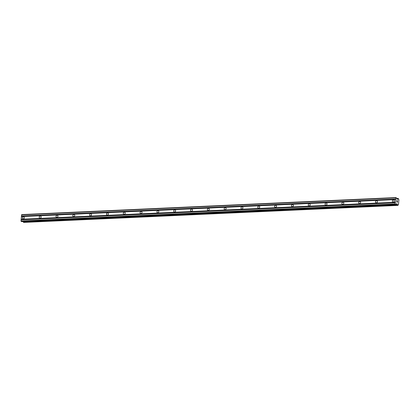 <?xml version="1.0" encoding="UTF-8"?>
<svg xmlns="http://www.w3.org/2000/svg" width="420" height="420" viewBox="0 0 420 420"><rect width="100%" height="100%" fill="white"/><g stroke="black" fill="none" stroke-linecap="round" stroke-linejoin="round"><path stroke-width="0.63" d="M393.209 202.099A1.118 0.919 111.4 0 1 393.382 199.909A1.118 0.919 111.4 0 1 393.209 202.099M376.394 202.865A1.118 0.919 111.4 0 1 376.567 200.676A1.118 0.919 111.4 0 1 376.394 202.865M359.578 203.632A1.118 0.919 111.4 0 1 359.751 201.442A1.118 0.919 111.4 0 1 359.578 203.632M342.762 204.393A1.118 0.919 111.4 0 1 342.935 202.204A1.118 0.919 111.4 0 1 342.762 204.393M325.946 205.16A1.118 0.919 111.4 0 1 326.119 202.97A1.118 0.919 111.4 0 1 325.946 205.16M309.131 205.926A1.118 0.919 111.4 0 1 309.304 203.737A1.118 0.919 111.4 0 1 309.131 205.926M292.315 206.692A1.118 0.919 111.4 0 1 292.488 204.503A1.118 0.919 111.4 0 1 292.315 206.692M275.494 207.454A1.118 0.919 111.4 0 1 275.672 205.265A1.118 0.919 111.4 0 1 275.494 207.454M258.678 208.22A1.118 0.919 111.4 0 1 258.857 206.031A1.118 0.919 111.4 0 1 258.678 208.22M241.862 208.987A1.118 0.919 111.4 0 1 242.041 206.797A1.118 0.919 111.4 0 1 241.862 208.987M225.047 209.753A1.118 0.919 111.4 0 1 225.225 207.564A1.118 0.919 111.4 0 1 225.047 209.753M208.231 210.515A1.118 0.919 111.4 0 1 208.409 208.325A1.118 0.919 111.4 0 1 208.231 210.515M191.415 211.281A1.118 0.919 111.4 0 1 191.594 209.092A1.118 0.919 111.4 0 1 191.415 211.281M174.599 212.047A1.118 0.919 111.4 0 1 174.778 209.858A1.118 0.919 111.4 0 1 174.599 212.047M157.784 212.809A1.118 0.919 111.4 0 1 157.962 210.625A1.118 0.919 111.4 0 1 157.784 212.809M140.968 213.575A1.118 0.919 111.4 0 1 141.146 211.386A1.118 0.919 111.4 0 1 140.968 213.575M124.152 214.342A1.118 0.919 111.4 0 1 124.331 212.153A1.118 0.919 111.4 0 1 124.152 214.342M107.336 215.108A1.118 0.919 111.4 0 1 107.515 212.919A1.118 0.919 111.4 0 1 107.336 215.108M90.52 215.87A1.118 0.919 111.4 0 1 90.699 213.685A1.118 0.919 111.4 0 1 90.52 215.87M73.705 216.636A1.118 0.919 111.4 0 1 73.883 214.447A1.118 0.919 111.4 0 1 73.705 216.636M56.889 217.403A1.118 0.919 111.4 0 1 57.068 215.213A1.118 0.919 111.4 0 1 56.889 217.403M40.073 218.169A1.118 0.919 111.4 0 1 40.252 215.98A1.118 0.919 111.4 0 1 40.073 218.169M23.258 218.93A1.118 0.919 111.4 0 1 23.436 216.746A1.118 0.919 111.4 0 1 23.258 218.93M395.871 197.584L396.412 197.852L396.958 199.185L397.541 199.243A0.698 0.373 87.4 0 0 397.577 199.243A0.698 0.373 87.4 0 0 397.903 198.781L398.423 198.581L398.612 199.059A0.698 0.373 87.4 0 0 398.885 199.768L398.491 204.624A0.698 0.373 87.4 0 0 398.454 204.624A0.698 0.373 87.4 0 0 398.129 205.086L397.609 205.286L397.42 204.808A0.698 0.373 87.4 0 0 397.152 204.099L396.569 203.705L395.819 204.582L395.152 203.947L395.871 197.584L21.714 214.604L21 220.972L21.693 221.597M23.236 221.534A0.698 0.373 87.4 0 1 23.268 221.834L23.762 222.411M397.457 201.5L397.514 200.781L397.457 201.5L397.467 200.844L397.168 201.091L396.884 200.618L396.832 201.254L396.884 200.618M397.168 201.085L397.194 200.739M396.832 201.254L396.848 200.519L397.514 200.781L396.848 200.519M397.236 201.999L397.304 202.267L396.721 202.036L397.304 202.267M397.383 202.382L396.721 202.036M21.352 216.584L395.504 199.558M21.137 219.282L395.288 202.262M21.431 216.489L395.582 199.463M21.451 216.195L395.603 199.174M21.394 216.048L395.551 199.022M21.488 214.893L395.64 197.867M397.147 199.259L397.541 199.243M396.191 204.146L397.152 204.099M396.26 204.057L397.11 204.02M21.168 221.414L395.32 204.393M21 220.972L395.152 203.947M21.095 219.817L395.246 202.792M21.168 219.723L395.32 202.697M21.194 219.429L395.346 202.409M396.784 198.833L397.903 198.781M396.758 198.76L397.934 198.707M396.685 198.56L398.097 198.497M396.674 198.544L398.123 198.482L396.674 198.539M397.892 205.396L23.741 222.416L397.877 205.391M23.457 222.311L397.609 205.286M23.404 222.248L397.556 205.222M23.284 221.928L397.435 204.902M23.268 221.834L397.42 204.808M396.307 203.999L397.089 203.963M396.38 203.905L397.021 203.879M21.64 221.603L395.798 204.577M21.667 221.608L395.819 204.582"/></g></svg>
